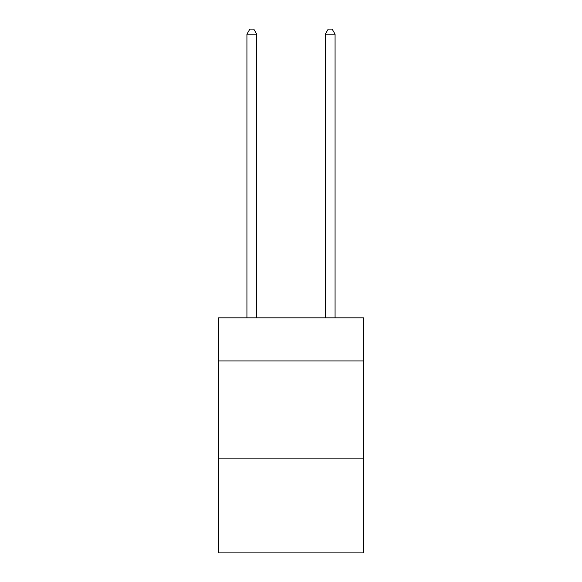<?xml version="1.0" encoding="UTF-8"?>
<svg xmlns="http://www.w3.org/2000/svg" width="582" height="582" viewBox="0 0 582 582"><rect width="100%" height="100%" fill="white"/><g stroke="black" fill="none" stroke-linecap="round" stroke-linejoin="round"><path stroke-width="0.87" d="M363.481 360.935L363.481 317.837L218.519 317.837L218.519 360.935L363.481 360.935L363.481 552.9L218.519 552.9L218.519 360.935M363.481 458.878L218.519 458.878M256.72 317.837L256.72 34.193L246.928 34.193L246.928 317.837M246.928 34.193L249.867 29.1L253.781 29.1L256.72 34.193M335.072 317.837L335.072 34.193L325.28 34.193L325.28 317.837M325.28 34.193L328.219 29.1L332.133 29.1L335.072 34.193"/></g></svg>
